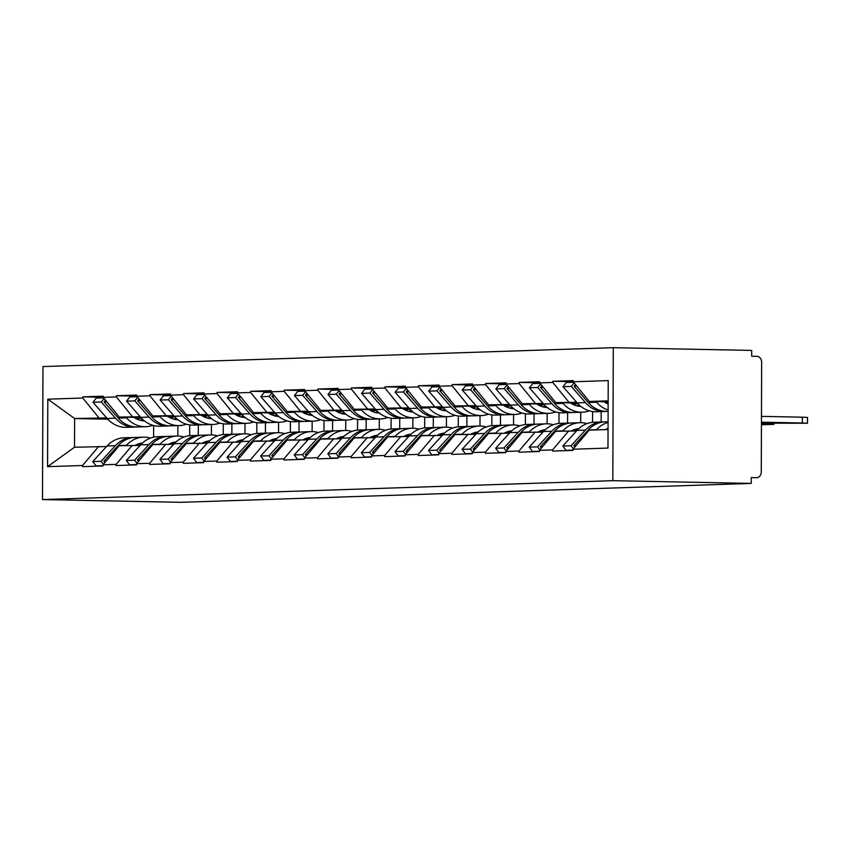 <?xml version="1.0" encoding="UTF-8"?>
<svg xmlns="http://www.w3.org/2000/svg" width="850" height="850" viewBox="0 0 850 850"><rect width="100%" height="100%" fill="white"/><g stroke="black" fill="none" stroke-linecap="round" stroke-linejoin="round"><path stroke-width="1.27" d="M613.286 347.682L42.968 366.584L42.5 499.577L612.818 480.675L613.286 347.682L751.697 350.423L751.676 356.246L756.84 356.341A5.823 4.834 88.1 0 1 761.653 362.259L761.271 471.984A5.823 4.834 88.1 0 1 756.628 477.7L751.251 477.594L751.23 483.416L612.818 480.675M107.823 419.188L74.63 418.529L47.802 399.181L47.568 466.65L82.535 465.492L82.535 466.65L102.978 465.97L102.978 464.812L119.181 445.74L140.08 445.464M47.802 399.181L82.769 398.023L82.779 396.865L103.222 397.269M140.856 417.478L119.287 417.053L103.222 397.354L103.222 396.185L82.779 396.865M103.222 397.354L116.344 396.918L116.354 395.749L136.786 396.153M174.42 416.373L152.851 415.937L136.786 396.238L136.797 395.069L116.354 395.749M136.786 396.238L149.919 395.803L149.919 394.634L170.361 395.038M207.995 415.257L186.426 414.832L170.361 395.123L170.372 393.964L149.919 394.634M170.361 395.123L183.494 394.687L183.494 393.529L203.936 393.933M241.57 414.141L220.001 413.716L203.936 394.007L203.947 392.849L183.494 393.529M203.936 394.007L217.069 393.571L217.069 392.413L237.511 392.817M275.145 413.026L253.576 412.601L237.511 392.902L237.511 391.733L217.069 392.413M237.511 392.902L250.644 392.466L250.644 391.297L271.086 391.701M308.72 411.921L287.151 411.496L271.086 391.786L271.086 390.618L250.644 391.297M271.086 391.786L284.208 391.351L284.219 390.192L304.661 390.596M342.295 410.805L320.726 410.38L304.661 390.671L304.661 389.513L284.219 390.192M304.661 390.671L317.783 390.235L317.794 389.077L338.236 389.481M375.87 409.689L354.301 409.264L338.236 389.566L338.236 388.397L317.794 389.077M338.236 389.566L351.358 389.13L351.369 387.961L371.801 388.365M409.434 408.584L387.866 408.149L371.801 388.45L371.811 387.281L351.369 387.961M371.801 388.45L384.933 388.014L384.933 386.846L405.376 387.249M443.009 407.469L421.441 407.044L405.376 387.334L405.386 386.176L384.933 386.846M405.376 387.334L418.508 386.899L418.508 385.741L438.951 386.144M476.584 406.353L455.016 405.928L438.951 386.219L438.961 385.061L418.508 385.741M438.951 386.219L452.083 385.783L452.083 384.625L472.526 385.029M510.159 405.237L488.591 404.812L472.526 385.114L472.526 383.945L452.083 384.625M472.526 385.114L485.658 384.678L485.658 383.509L506.101 383.913M543.734 404.132L522.166 403.707L506.101 383.998L506.101 382.829L485.658 383.509M506.101 383.998L519.222 383.562L519.233 382.404L539.676 382.808M577.309 403.017L555.741 402.592L539.676 382.882L539.676 381.724L519.233 382.404M539.676 382.882L552.798 382.447L552.808 381.289L573.251 381.692M608.143 401.848L589.316 401.476L573.251 381.767L573.251 380.609L552.808 381.289M573.251 381.767L608.218 380.609L607.984 448.078L573.006 449.236L589.209 430.164L608.048 429.547M102.978 464.812L116.11 464.376L116.11 465.545L136.553 464.865L136.553 463.696L149.685 463.261L149.674 464.429L170.127 463.749L170.127 462.591L183.26 462.156L183.249 463.314L203.702 462.634L203.702 461.476L216.835 461.04L216.824 462.198L237.267 461.529L237.278 460.36L250.399 459.924L250.399 461.093L270.842 460.413L270.852 459.244L283.974 458.809L283.974 459.978L304.417 459.297L304.428 458.139L317.549 457.704L317.549 458.862L337.992 458.182L337.992 457.024L351.124 456.588L351.124 457.746L371.567 457.077L371.567 455.908L384.699 455.473L384.699 456.641L405.142 455.961L405.142 454.803L418.274 454.368L418.264 455.526L438.717 454.846L438.717 453.688L451.849 453.252L451.839 454.41L472.292 453.741L472.292 452.572L485.414 452.136L485.414 453.305L505.856 452.625L505.867 451.456L518.989 451.021L518.989 452.189L539.431 451.509L539.442 450.351L552.564 449.916L552.564 451.074L573.006 450.394L573.006 449.236M172.561 417.414L169.341 417.35M140.229 416.776L119.287 417.053M198.305 424.947L198.273 435.349M211.438 424.511L211.395 434.934M132.409 416.617L116.344 396.918M116.11 464.376L132.313 445.315M206.136 416.298L202.916 416.234M173.804 415.661L152.851 415.937M136.553 463.696L152.756 444.635L173.655 444.348M231.88 423.831L231.848 434.233M245.012 423.396L244.97 433.819M165.984 415.501L149.919 395.803M149.685 463.261L165.888 444.199M239.711 415.193L236.491 415.129M207.379 414.545L186.426 414.832M170.127 462.591L186.331 443.519L207.23 443.243M265.455 422.716L265.413 433.128M278.577 422.28L278.545 432.703M199.559 414.396L183.494 394.687M183.26 462.156L199.452 443.084M273.286 414.078L270.056 414.014M240.954 413.44L220.001 413.716M203.702 461.476L219.906 442.404L240.805 442.127M299.03 421.6L298.987 432.013M312.152 421.164L312.12 431.598M233.134 413.281L217.069 393.571M216.835 461.04L233.028 441.968M306.861 412.962L303.631 412.898M274.529 412.324L253.576 412.601M237.278 460.36L253.481 441.299L274.369 441.012M332.605 420.495L332.562 430.897M345.727 420.059L345.695 430.483M266.709 412.165L250.644 392.466M250.399 459.924L266.602 440.863M340.436 411.846L337.206 411.783M308.104 411.209L287.151 411.496M270.852 459.244L287.045 440.183L307.944 439.896M366.169 419.379L366.138 429.781M379.302 418.944L379.27 429.367M300.273 411.06L284.208 391.351M283.974 458.809L300.178 439.748M374.011 410.741L370.781 410.678M341.668 410.093L320.726 410.38M304.428 458.139L320.62 439.067L341.519 438.791M399.744 418.264L399.712 428.676M412.877 417.828L412.845 428.262M333.848 409.944L317.783 390.235M317.549 457.704L333.752 438.632M407.575 409.626L404.356 409.562M375.243 408.988L354.301 409.264M337.992 457.024L354.195 437.952L375.094 437.676M433.319 417.159L433.288 427.561M446.452 416.723L446.409 427.146M367.423 408.829L351.358 389.13M351.124 456.588L367.328 437.527M441.15 408.51L437.931 408.446M408.818 407.873L387.866 408.149M371.567 455.908L387.77 436.847L408.669 436.56M466.894 416.043L466.862 426.445M480.027 415.608L479.984 426.031M400.998 407.713L384.933 388.014M384.699 455.473L400.902 436.411M474.725 407.405L471.506 407.341M442.393 406.757L421.441 407.044M405.142 454.803L421.345 435.731L442.244 435.455M500.469 414.928L500.438 425.34M513.602 414.492L513.559 424.915M434.573 406.608L418.508 386.899M418.274 454.368L434.467 435.296M508.3 406.289L505.07 406.226M475.968 405.652L455.016 405.928M438.717 453.688L454.92 434.616L475.819 434.339M534.044 413.812L534.002 424.224M547.166 413.376L547.134 423.81M468.148 405.493L452.083 385.783M451.849 453.252L468.042 434.18M541.875 405.174L538.645 405.11M509.543 404.536L488.591 404.812M472.292 452.572L488.495 433.511L509.384 433.224M567.619 412.707L567.577 423.109M580.741 412.271L580.709 422.694M501.723 404.377L485.658 384.678M485.414 452.136L501.617 433.075M575.45 404.058L572.22 403.994M543.118 403.421L522.166 403.707M505.867 451.456L522.059 432.395L542.959 432.108M601.194 411.591L601.152 421.993M535.288 403.272L519.222 383.562M518.989 451.021L535.192 431.959M608.143 402.932L605.795 402.889M576.683 402.305L555.741 402.592M539.442 450.351L555.634 431.279L576.534 431.003M568.862 402.156L552.798 382.447M552.564 449.916L568.767 430.844M608.143 400.849L589.316 401.476M751.23 483.416L180.912 502.318L42.5 499.577M106.654 417.881L74.63 418.529L74.524 447.228L106.505 446.579M153.648 425.531L153.616 437.187M138.996 418.529L135.766 418.466M177.863 425.616L177.82 436.05M98.834 417.733L82.769 398.023M82.535 465.492L98.738 446.42M47.568 466.65L74.524 447.228M606.029 411.389A31.801 26.446 -91.9 0 1 604.637 411.474A31.801 26.446 -91.9 0 1 603.468 411.485A31.801 26.446 -91.9 0 1 585.48 402.613L571.285 386.41L563.008 386.686L577.192 402.889A31.801 26.446 -91.9 0 0 595.181 411.761A31.801 26.446 -91.9 0 0 596.349 411.751L604.637 411.474M608.111 411.358L607.431 411.379A31.801 26.446 -91.9 0 1 606.263 411.389A31.801 26.446 -91.9 0 1 588.285 402.528L574.09 386.325L575.503 384.529M608.133 403.994A25.989 21.611 -91.9 0 1 603.999 401.763M807.479 423.247L802.304 422.992L802.326 417.18L807.5 417.435L807.479 423.247L761.441 423.172M802.304 422.992L761.451 422.184M761.441 422.949L784.794 422.992L761.451 422.408M802.326 417.18L761.472 416.373M608.069 422.418A31.801 26.446 88.1 0 0 596.466 429.739L588.189 430.015A31.801 26.446 -91.9 0 1 605.062 421.866L608.079 421.77M588.189 430.015L573.878 445.655L576.119 445.581M574.908 447.004L573.878 445.655M608.026 428.464A25.989 21.611 -91.9 0 1 608.048 428.464A25.989 21.611 88.1 0 0 605.391 429.632M608.143 403.187L606.996 403.495M576.884 386.229L574.09 386.325M608.111 410.029A31.801 26.446 -91.9 0 1 596.562 402.252L596.009 401.614M573.006 450.118L566.079 450.341L562.796 446.016L577.097 430.387L574.005 429.739M602.268 421.961L593.98 422.237A31.801 26.446 88.1 0 0 577.097 430.387L585.384 430.111A31.801 26.446 -91.9 0 1 602.268 421.961A31.801 26.446 -91.9 0 1 603.67 421.961M573.633 382.256L566.312 382.5L563.008 386.686M574.111 382.84L571.285 386.41M585.384 430.111L571.083 445.751L562.796 446.016M573.389 448.789L571.083 445.751M572.454 412.494A31.801 26.446 -91.9 0 1 571.062 412.59A31.801 26.446 -91.9 0 1 569.893 412.601A31.801 26.446 -91.9 0 1 551.905 403.729L537.721 387.526L529.433 387.802L543.628 404.005A31.801 26.446 -91.9 0 0 561.606 412.877A31.801 26.446 -91.9 0 0 562.774 412.866L571.062 412.59M589.379 410.869L587.212 411.464A31.801 26.446 -91.9 0 1 582.144 412.218A31.801 26.446 -91.9 0 1 580.975 412.229A31.801 26.446 -91.9 0 1 562.997 403.368L562.434 402.719M582.144 412.218L573.856 412.494A31.801 26.446 -91.9 0 1 572.698 412.505A31.801 26.446 -91.9 0 1 554.71 403.633L540.515 387.43L541.928 385.645M580.879 406.406A25.989 21.611 -91.9 0 1 570.435 402.879M773.914 423.417L773.904 424.362L761.441 424.788M773.904 424.362L761.441 423.959M577.798 429.643L577.724 429.622A25.989 21.611 -91.9 0 0 575.843 429.144M562.891 430.854L554.614 431.131A31.801 26.446 -91.9 0 1 571.497 422.981L579.774 422.705A31.801 26.446 88.1 0 0 562.891 430.854L562.721 431.046M586.914 423.64A31.801 26.446 88.1 0 0 579.774 422.705M554.614 431.131L540.303 446.771L542.544 446.696M541.333 448.12L540.303 446.771M578.893 428.591A25.989 21.611 88.1 0 0 571.529 430.897M579.806 405.514L577.809 406.056A25.989 21.611 -91.9 0 1 577.787 406.066M577.702 403.453L573.421 404.611M579.243 405.004L576.481 405.748M543.309 387.345L540.515 387.43M539.431 451.233L532.504 451.456L529.221 447.132L543.522 431.492L540.43 430.854M568.692 423.077L560.405 423.342A31.801 26.446 88.1 0 0 543.522 431.492L551.809 431.216A31.801 26.446 -91.9 0 1 568.692 423.077A31.801 26.446 -91.9 0 1 570.095 423.066M540.069 383.361L532.737 383.605L529.433 387.802M540.536 383.945L537.721 387.526M551.809 431.216L537.508 446.856L529.221 447.132M539.814 449.905L537.508 446.856M538.879 413.61A31.801 26.446 -91.9 0 1 537.487 413.706A31.801 26.446 -91.9 0 1 536.318 413.706A31.801 26.446 -91.9 0 1 518.341 404.844L504.146 388.641L495.858 388.918L510.053 405.121A31.801 26.446 -91.9 0 0 528.041 413.982A31.801 26.446 -91.9 0 0 529.199 413.971L537.487 413.706M555.815 411.984L553.637 412.569A31.801 26.446 -91.9 0 1 548.569 413.334A31.801 26.446 -91.9 0 1 547.411 413.344A31.801 26.446 -91.9 0 1 529.423 404.473L528.859 403.835M548.569 413.334L540.281 413.61A31.801 26.446 -91.9 0 1 539.123 413.621A31.801 26.446 -91.9 0 1 521.135 404.749L506.94 388.546L508.353 386.761M547.304 407.522A25.989 21.611 -91.9 0 1 536.86 403.994M544.223 430.759L544.149 430.727A25.989 21.611 -91.9 0 0 542.268 430.249M529.327 431.97L521.039 432.236A31.801 26.446 -91.9 0 1 537.923 424.097L546.199 423.821A31.801 26.446 88.1 0 0 529.327 431.97L529.146 432.161M553.35 424.756A31.801 26.446 88.1 0 0 546.199 423.821M521.039 432.236L506.738 447.876L508.969 447.801M507.758 449.225L506.738 447.876M545.328 429.696A25.989 21.611 88.1 0 0 537.965 432.013M546.231 406.629L544.234 407.171A25.989 21.611 -91.9 0 1 544.223 407.171L546.763 407.086M544.128 404.568L539.846 405.726M545.668 406.119L542.916 406.863M509.734 388.45L506.94 388.546M592.577 411.549L592.535 422.333M505.856 452.338L498.929 452.572L495.646 448.248L509.957 432.608L506.855 431.97M535.117 424.182L526.83 424.458A31.801 26.446 88.1 0 0 509.957 432.608L518.234 432.331A31.801 26.446 -91.9 0 1 535.117 424.182A31.801 26.446 -91.9 0 1 536.52 424.182M506.494 384.476L499.173 384.721L495.858 388.918M506.972 385.061L504.146 388.641M518.234 432.331L503.933 447.971L495.646 448.248M506.239 451.01L503.933 447.971M505.314 414.726A31.801 26.446 -91.9 0 1 503.912 414.811A31.801 26.446 -91.9 0 1 502.743 414.821A31.801 26.446 -91.9 0 1 484.766 405.96L470.571 389.757L462.283 390.022L476.478 406.226A31.801 26.446 -91.9 0 0 494.466 415.098A31.801 26.446 -91.9 0 0 495.624 415.087L503.912 414.811M522.24 413.1L520.062 413.684A31.801 26.446 -91.9 0 1 514.994 414.449A31.801 26.446 -91.9 0 1 513.836 414.46A31.801 26.446 -91.9 0 1 495.848 405.588L495.284 404.951M514.994 414.449L506.706 414.726A31.801 26.446 -91.9 0 1 505.548 414.726A31.801 26.446 -91.9 0 1 487.56 405.864L473.365 389.661L474.778 387.876M513.729 408.638A25.989 21.611 -91.9 0 1 503.285 405.11M510.659 431.864L510.574 431.842A25.989 21.611 -91.9 0 0 508.693 431.364M495.752 433.075L487.464 433.351A31.801 26.446 -91.9 0 1 504.348 425.202L512.635 424.936A31.801 26.446 88.1 0 0 495.752 433.075L495.571 433.266M519.775 425.861A31.801 26.446 88.1 0 0 512.635 424.936M487.464 433.351L473.163 448.991L475.394 448.917M474.183 450.341L473.163 448.991M511.753 430.812A25.989 21.611 88.1 0 0 504.39 433.128M512.656 407.745L510.659 408.287A25.989 21.611 -91.9 0 1 510.648 408.287L513.198 408.202M510.553 405.673L506.271 406.842M512.093 407.224L509.341 407.979M476.159 389.566L473.365 389.661M559.003 412.664L558.971 423.438M472.292 453.454L465.354 453.688L462.081 449.363L476.382 433.723L473.28 433.075M501.543 425.297L493.266 425.574A31.801 26.446 88.1 0 0 476.382 433.723L484.67 433.447A31.801 26.446 -91.9 0 1 501.543 425.297A31.801 26.446 -91.9 0 1 502.945 425.297M472.919 385.592L465.598 385.836L462.283 390.022M473.397 386.176L470.571 389.757M484.67 433.447L470.358 449.087L462.081 449.363M472.674 452.126L470.358 449.087M471.739 415.841A31.801 26.446 -91.9 0 1 470.337 415.926A31.801 26.446 -91.9 0 1 469.179 415.937A31.801 26.446 -91.9 0 1 451.191 407.065L436.996 390.862L428.708 391.138L442.903 407.341A31.801 26.446 -91.9 0 0 460.891 416.213A31.801 26.446 -91.9 0 0 462.049 416.203L470.337 415.926M488.665 414.205L486.487 414.8A31.801 26.446 -91.9 0 1 481.419 415.565A31.801 26.446 -91.9 0 1 480.261 415.565A31.801 26.446 -91.9 0 1 462.272 406.704L461.709 406.056M481.419 415.565L473.142 415.831A31.801 26.446 -91.9 0 1 471.973 415.841A31.801 26.446 -91.9 0 1 453.985 406.98L439.79 390.777L441.203 388.981M480.154 409.753A25.989 21.611 -91.9 0 1 469.71 406.215M477.084 432.979L476.999 432.958A25.989 21.611 -91.9 0 0 475.118 432.48M462.177 434.191L453.889 434.467A31.801 26.446 -91.9 0 1 470.772 426.317L479.06 426.041A31.801 26.446 88.1 0 0 462.177 434.191L461.996 434.382M486.2 426.976A31.801 26.446 88.1 0 0 479.06 426.041M453.889 434.467L439.588 450.107L441.819 450.033M440.608 451.456L439.588 450.107M478.178 431.928A25.989 21.611 88.1 0 0 470.815 434.244M479.092 408.85L477.084 409.402A25.989 21.611 -91.9 0 1 477.073 409.402L479.623 409.317M476.978 406.789L472.696 407.947M478.518 408.34L475.766 409.094M442.584 390.681L439.79 390.777M525.428 413.78L525.396 424.554M438.717 454.569L431.779 454.793L428.506 450.468L442.808 434.828L439.705 434.191M467.978 426.413L459.691 426.689A31.801 26.446 88.1 0 0 442.808 434.828L451.095 434.562A31.801 26.446 -91.9 0 1 467.978 426.413A31.801 26.446 -91.9 0 1 469.37 426.413M439.344 386.707L432.023 386.941L428.708 391.138M439.822 387.292L436.996 390.862M451.095 434.562L436.794 450.192L428.506 450.468M439.099 453.241L436.794 450.192M438.164 416.946A31.801 26.446 -91.9 0 1 436.762 417.042A31.801 26.446 -91.9 0 1 435.604 417.053A31.801 26.446 -91.9 0 1 417.616 408.181L403.421 391.978L395.133 392.254L409.328 408.457A31.801 26.446 -91.9 0 0 427.316 417.318A31.801 26.446 -91.9 0 0 428.485 417.318L436.762 417.042M455.09 415.321L452.912 415.905A31.801 26.446 -91.9 0 1 447.854 416.67A31.801 26.446 -91.9 0 1 446.686 416.681A31.801 26.446 -91.9 0 1 428.697 407.809L428.134 407.171M447.854 416.67L439.567 416.946A31.801 26.446 -91.9 0 1 438.398 416.957A31.801 26.446 -91.9 0 1 420.41 408.085L406.226 391.882L407.628 390.097M446.579 410.858A25.989 21.611 -91.9 0 1 436.135 407.331M443.509 434.095L443.424 434.074A25.989 21.611 -91.9 0 0 441.554 433.585M428.602 435.306L420.314 435.582A31.801 26.446 -91.9 0 1 437.197 427.433L445.485 427.157A31.801 26.446 88.1 0 0 428.602 435.306L428.421 435.498M452.625 428.092A31.801 26.446 88.1 0 0 445.485 427.157M420.314 435.582L406.013 451.212L408.244 451.148M407.033 452.572L406.013 451.212M444.603 433.043A25.989 21.611 88.1 0 0 437.24 435.349M445.517 409.966L443.509 410.507A25.989 21.611 -91.9 0 1 443.498 410.518L446.048 410.422M443.402 407.904L439.121 409.062M444.954 409.456L442.191 410.199M409.009 391.797L406.226 391.882M491.853 414.896L491.821 425.669M405.142 455.674L398.214 455.908L394.931 451.584L409.233 435.944L406.13 435.306M434.403 427.529L426.116 427.794A31.801 26.446 88.1 0 0 409.233 435.944L417.52 435.668A31.801 26.446 -91.9 0 1 434.403 427.529A31.801 26.446 -91.9 0 1 435.806 427.518M405.769 387.812L398.448 388.057L395.133 392.254M406.247 388.397L403.421 391.978M417.52 435.668L403.219 451.308L394.931 451.584M405.524 454.346L403.219 451.308M404.589 418.062A31.801 26.446 -91.9 0 1 403.197 418.158A31.801 26.446 -91.9 0 1 402.029 418.158A31.801 26.446 -91.9 0 1 384.041 409.296L369.846 393.093L361.558 393.369L375.753 409.572A31.801 26.446 -91.9 0 0 393.741 418.434A31.801 26.446 -91.9 0 0 394.91 418.423L403.197 418.158M421.515 416.436L419.337 417.021A31.801 26.446 -91.9 0 1 414.279 417.786A31.801 26.446 -91.9 0 1 413.111 417.796A31.801 26.446 -91.9 0 1 395.123 408.924L394.559 408.287M414.279 417.786L405.992 418.062A31.801 26.446 -91.9 0 1 404.823 418.072A31.801 26.446 -91.9 0 1 386.835 409.201L372.651 392.998L374.053 391.212M413.004 411.974A25.989 21.611 -91.9 0 1 402.56 408.446M409.934 435.211L409.859 435.179A25.989 21.611 -91.9 0 0 407.979 434.701M395.027 436.411L386.739 436.688A31.801 26.446 -91.9 0 1 403.623 428.549L411.91 428.272A31.801 26.446 88.1 0 0 395.027 436.411L394.857 436.613M419.05 429.197A31.801 26.446 88.1 0 0 411.91 428.272M386.739 436.688L372.438 452.328L374.68 452.253M373.469 453.677L372.438 452.328M411.028 434.148A25.989 21.611 88.1 0 0 403.665 436.464M411.942 411.081L409.934 411.623A25.989 21.611 -91.9 0 1 409.923 411.623L412.473 411.538M409.828 409.02L405.556 410.178M411.379 410.571L408.616 411.315M375.434 392.902L372.651 392.998M458.288 416.001L458.246 426.785M371.567 456.79L364.639 457.024L361.356 452.699L375.658 437.059L372.566 436.422M400.828 428.634L392.541 428.91A31.801 26.446 88.1 0 0 375.658 437.059L383.945 436.783A31.801 26.446 -91.9 0 1 400.828 428.634A31.801 26.446 -91.9 0 1 402.231 428.634M372.194 388.928L364.873 389.172L361.558 393.369M372.672 389.513L369.846 393.093M383.945 436.783L369.644 452.423L361.356 452.699M371.949 455.462L369.644 452.423M371.014 419.178A31.801 26.446 -91.9 0 1 369.623 419.263A31.801 26.446 -91.9 0 1 368.454 419.273A31.801 26.446 -91.9 0 1 350.466 410.401L336.271 394.198L327.994 394.474L342.178 410.678A31.801 26.446 -91.9 0 0 360.166 419.549A31.801 26.446 -91.9 0 0 361.335 419.539L369.623 419.263M387.94 417.541L385.772 418.136A31.801 26.446 -91.9 0 1 380.704 418.901A31.801 26.446 -91.9 0 1 379.536 418.901A31.801 26.446 -91.9 0 1 361.547 410.04L360.995 409.402M380.704 418.901L372.417 419.178A31.801 26.446 -91.9 0 1 371.248 419.178A31.801 26.446 -91.9 0 1 353.271 410.316L339.076 394.113L340.489 392.317M379.429 413.089A25.989 21.611 -91.9 0 1 368.985 409.551M376.359 436.316L376.284 436.294A25.989 21.611 -91.9 0 0 374.404 435.816M361.452 437.527L353.175 437.803A31.801 26.446 -91.9 0 1 370.047 429.654L378.335 429.377A31.801 26.446 88.1 0 0 361.452 437.527L361.282 437.718M385.475 430.312A31.801 26.446 88.1 0 0 378.335 429.377M353.175 437.803L338.863 453.443L341.105 453.369M339.894 454.793L338.863 453.443M377.453 435.264A25.989 21.611 88.1 0 0 370.09 437.58M378.367 412.197L376.359 412.739A25.989 21.611 -91.9 0 1 376.348 412.739L378.898 412.654M376.263 410.125L371.981 411.283M377.804 411.676L375.041 412.431M341.87 394.017L339.076 394.113M424.713 417.116L424.671 427.89M337.992 457.906L331.064 458.129L327.781 453.804L342.082 438.175L338.991 437.527M367.253 429.749L358.966 430.026A31.801 26.446 88.1 0 0 342.082 438.175L350.37 437.899A31.801 26.446 -91.9 0 1 367.253 429.749A31.801 26.446 -91.9 0 1 368.656 429.749M338.619 390.044L331.298 390.288L327.994 394.474M339.097 390.628L336.271 394.198M350.37 437.899L336.069 453.539L327.781 453.804M338.374 456.578L336.069 453.539M337.439 420.283A31.801 26.446 -91.9 0 1 336.047 420.378A31.801 26.446 -91.9 0 1 334.879 420.389A31.801 26.446 -91.9 0 1 316.891 411.517L302.706 395.314L294.419 395.59L308.614 411.793A31.801 26.446 -91.9 0 0 326.591 420.665A31.801 26.446 -91.9 0 0 327.76 420.654L336.047 420.378M354.365 418.657L352.197 419.252A31.801 26.446 -91.9 0 1 347.129 420.006A31.801 26.446 -91.9 0 1 345.961 420.017A31.801 26.446 -91.9 0 1 327.983 411.156L327.42 410.507M347.129 420.006L338.842 420.283A31.801 26.446 -91.9 0 1 337.684 420.293A31.801 26.446 -91.9 0 1 319.696 411.421L305.501 395.218L306.914 393.433M345.865 414.194A25.989 21.611 -91.9 0 1 335.421 410.667M342.784 437.431L342.709 437.41A25.989 21.611 -91.9 0 0 340.829 436.932M327.877 438.642L319.6 438.919A31.801 26.446 -91.9 0 1 336.483 430.769L344.76 430.493A31.801 26.446 88.1 0 0 327.877 438.642L327.707 438.834M351.9 431.428A31.801 26.446 88.1 0 0 344.76 430.493M319.6 438.919L305.288 454.559L307.53 454.484M306.319 455.908L305.288 454.559M343.878 436.379A25.989 21.611 88.1 0 0 336.515 438.685M344.792 413.302L342.794 413.844A25.989 21.611 -91.9 0 1 342.773 413.854M342.688 411.241L338.406 412.399M344.229 412.792L341.466 413.536M308.295 395.133L305.501 395.218M391.138 418.232L391.096 429.006M304.417 459.021L297.489 459.244L294.206 454.92L308.507 439.28L305.416 438.642M333.678 430.865L325.391 431.141A31.801 26.446 88.1 0 0 308.507 439.28L316.795 439.004A31.801 26.446 -91.9 0 1 333.678 430.865A31.801 26.446 -91.9 0 1 335.081 430.854M305.054 391.149L297.723 391.393L294.419 395.59M305.522 391.733L302.706 395.314M316.795 439.004L302.494 454.644L294.206 454.92M304.799 457.693L302.494 454.644M303.864 421.398A31.801 26.446 -91.9 0 1 302.473 421.494A31.801 26.446 -91.9 0 1 301.304 421.494A31.801 26.446 -91.9 0 1 283.316 412.632L269.131 396.429L260.844 396.706L275.039 412.909A31.801 26.446 -91.9 0 0 293.027 421.77A31.801 26.446 -91.9 0 0 294.185 421.77L302.473 421.494M320.801 419.772L318.623 420.357A31.801 26.446 -91.9 0 1 313.554 421.122A31.801 26.446 -91.9 0 1 312.396 421.132A31.801 26.446 -91.9 0 1 294.408 412.261L293.845 411.623M313.554 421.122L305.267 421.398A31.801 26.446 -91.9 0 1 304.109 421.409A31.801 26.446 -91.9 0 1 286.121 412.537L271.926 396.334L273.339 394.549M312.29 415.31A25.989 21.611 -91.9 0 1 301.846 411.783M309.209 438.547L309.134 438.515A25.989 21.611 -91.9 0 0 307.254 438.037M294.312 439.758L286.025 440.024A31.801 26.446 -91.9 0 1 302.908 431.885L311.185 431.609A31.801 26.446 88.1 0 0 294.312 439.758L294.132 439.949M318.336 432.544A31.801 26.446 88.1 0 0 311.185 431.609M286.025 440.024L271.724 455.664L273.955 455.589M272.744 457.024L271.724 455.664M310.314 437.484A25.989 21.611 88.1 0 0 302.951 439.801M311.217 414.418L309.219 414.959A25.989 21.611 -91.9 0 1 309.209 414.959M309.113 412.356L304.831 413.514M310.654 413.908L307.902 414.651M274.72 396.238L271.926 396.334M357.563 419.337L357.521 430.121M270.842 460.126L263.914 460.36L260.631 456.036L274.943 440.396L271.841 439.758M300.103 431.97L291.816 432.246A31.801 26.446 88.1 0 0 274.943 440.396L283.22 440.119A31.801 26.446 -91.9 0 1 300.103 431.97A31.801 26.446 -91.9 0 1 301.506 431.97M271.479 392.264L264.148 392.509L260.844 396.706M271.957 392.849L269.131 396.429M283.22 440.119L268.919 455.759L260.631 456.036M271.224 458.798L268.919 455.759M270.3 422.514A31.801 26.446 -91.9 0 1 268.898 422.599A31.801 26.446 -91.9 0 1 267.729 422.609A31.801 26.446 -91.9 0 1 249.751 413.748L235.556 397.545L227.269 397.811L241.464 414.014A31.801 26.446 -91.9 0 0 259.452 422.886A31.801 26.446 -91.9 0 0 260.61 422.875L268.898 422.599M287.226 420.888L285.047 421.473A31.801 26.446 -91.9 0 1 279.979 422.237A31.801 26.446 -91.9 0 1 278.821 422.248A31.801 26.446 -91.9 0 1 260.833 413.376L260.27 412.739M279.979 422.237L271.692 422.514A31.801 26.446 -91.9 0 1 270.534 422.514A31.801 26.446 -91.9 0 1 252.546 413.652L238.351 397.449L239.764 395.664M278.715 416.426A25.989 21.611 -91.9 0 1 268.271 412.898M275.634 439.652L275.559 439.631A25.989 21.611 -91.9 0 0 273.679 439.152M260.738 440.863L252.45 441.139A31.801 26.446 -91.9 0 1 269.333 432.99L277.621 432.724A31.801 26.446 88.1 0 0 260.738 440.863L260.557 441.065M284.761 433.649A31.801 26.446 88.1 0 0 277.621 432.724M252.45 441.139L238.149 456.779L240.38 456.705M239.169 458.129L238.149 456.779M276.739 438.6A25.989 21.611 88.1 0 0 269.376 440.916M277.642 415.533L275.644 416.075A25.989 21.611 -91.9 0 1 275.634 416.075M275.538 413.461L271.256 414.63M277.079 415.013L274.327 415.767M241.145 397.354L238.351 397.449M323.988 420.453L323.956 431.226M237.278 461.242L230.339 461.476L227.067 457.151L241.368 441.511L238.266 440.874M266.528 433.086L258.251 433.362A31.801 26.446 88.1 0 0 241.368 441.511L249.656 441.235A31.801 26.446 -91.9 0 1 266.528 433.086A31.801 26.446 -91.9 0 1 267.931 433.086M237.904 393.38L230.584 393.624L227.269 397.811M238.383 393.964L235.556 397.545M249.656 441.235L235.344 456.875L227.067 457.151M237.66 459.914L235.344 456.875M236.725 423.629A31.801 26.446 -91.9 0 1 235.322 423.714A31.801 26.446 -91.9 0 1 234.164 423.725A31.801 26.446 -91.9 0 1 216.176 414.853L201.981 398.65L193.694 398.926L207.889 415.129A31.801 26.446 -91.9 0 0 225.877 424.001A31.801 26.446 -91.9 0 0 227.035 423.991L235.322 423.714M253.651 421.993L251.472 422.588A31.801 26.446 -91.9 0 1 246.404 423.353A31.801 26.446 -91.9 0 1 245.246 423.353A31.801 26.446 -91.9 0 1 227.258 414.492L226.695 413.844M246.404 423.353L238.127 423.619A31.801 26.446 -91.9 0 1 236.959 423.629A31.801 26.446 -91.9 0 1 218.971 414.768L204.776 398.565L206.189 396.769M245.14 417.541A25.989 21.611 -91.9 0 1 234.696 414.003M242.069 440.767L241.984 440.746A25.989 21.611 -91.9 0 0 240.104 440.268M227.163 441.979L218.875 442.255A31.801 26.446 -91.9 0 1 235.758 434.106L244.046 433.829A31.801 26.446 88.1 0 0 227.163 441.979L226.982 442.17M251.186 434.764A31.801 26.446 88.1 0 0 244.046 433.829M218.875 442.255L204.574 457.895L206.805 457.821M205.594 459.244L204.574 457.895M243.164 439.716A25.989 21.611 88.1 0 0 235.801 442.032M244.077 416.638L242.069 417.191A25.989 21.611 -91.9 0 1 242.059 417.191M241.963 414.577L237.681 415.735M243.504 416.128L240.752 416.882M207.57 398.469L204.776 398.565M290.413 421.568L290.381 432.342M203.702 462.358L196.764 462.581L193.492 458.256L207.793 442.616L204.691 441.979M232.964 434.201L224.676 434.478A31.801 26.446 88.1 0 0 207.793 442.616L216.081 442.351A31.801 26.446 -91.9 0 1 232.964 434.201A31.801 26.446 -91.9 0 1 234.356 434.201M204.329 394.496L197.009 394.729L193.694 398.926M204.808 395.08L201.981 398.65M216.081 442.351L201.779 457.991L193.492 458.256M204.085 461.029L201.779 457.991M203.15 424.734A31.801 26.446 -91.9 0 1 201.748 424.83A31.801 26.446 -91.9 0 1 200.589 424.841A31.801 26.446 -91.9 0 1 182.601 415.969L168.406 399.766L160.119 400.042L174.314 416.245A31.801 26.446 -91.9 0 0 192.302 425.106A31.801 26.446 -91.9 0 0 193.471 425.106L201.748 424.83M220.076 423.109L217.898 423.704A31.801 26.446 -91.9 0 1 212.84 424.458A31.801 26.446 -91.9 0 1 211.671 424.469A31.801 26.446 -91.9 0 1 193.683 415.597L193.12 414.959M212.84 424.458L204.553 424.734A31.801 26.446 -91.9 0 1 203.384 424.745A31.801 26.446 -91.9 0 1 185.396 415.873L171.201 399.67L172.614 397.885M211.565 418.646A25.989 21.611 -91.9 0 1 201.121 415.119M208.494 441.883L208.409 441.862A25.989 21.611 -91.9 0 0 206.539 441.384M193.587 443.094L185.3 443.371A31.801 26.446 -91.9 0 1 202.183 435.221L210.471 434.945A31.801 26.446 88.1 0 0 193.587 443.094L193.407 443.286M217.611 435.88A31.801 26.446 88.1 0 0 210.471 434.945M185.3 443.371L170.999 459L173.23 458.936M172.019 460.36L170.999 459M209.589 440.831A25.989 21.611 88.1 0 0 202.226 443.137M210.502 417.754L208.494 418.296A25.989 21.611 -91.9 0 1 208.484 418.306M208.388 415.692L204.106 416.851M209.939 417.244L207.177 417.987M173.995 399.585L171.201 399.67M256.838 422.684L256.806 433.457M170.127 463.462L163.2 463.696L159.917 459.372L174.218 443.732L171.116 443.094M199.389 435.317L191.101 435.582A31.801 26.446 88.1 0 0 174.218 443.732L182.506 443.456A31.801 26.446 -91.9 0 1 199.389 435.317A31.801 26.446 -91.9 0 1 200.791 435.306M170.754 395.601L163.434 395.845L160.119 400.042M171.232 396.185L168.406 399.766M182.506 443.456L168.204 459.096L159.917 459.372M170.51 462.134L168.204 459.096M169.575 425.85A31.801 26.446 -91.9 0 1 168.173 425.946A31.801 26.446 -91.9 0 1 167.014 425.946A31.801 26.446 -91.9 0 1 149.026 417.084L134.831 400.881L126.544 401.158L140.739 417.361A31.801 26.446 -91.9 0 0 158.727 426.222A31.801 26.446 -91.9 0 0 159.896 426.211L168.173 425.946M186.501 424.224L184.322 424.809A31.801 26.446 -91.9 0 1 179.265 425.574A31.801 26.446 -91.9 0 1 178.096 425.584A31.801 26.446 -91.9 0 1 160.108 416.712L159.545 416.075M179.265 425.574L170.977 425.85A31.801 26.446 -91.9 0 1 169.809 425.861A31.801 26.446 -91.9 0 1 151.821 416.989L137.636 400.786L139.039 399.001M177.99 419.762A25.989 21.611 -91.9 0 1 167.546 416.234M174.919 442.999L174.845 442.967A25.989 21.611 -91.9 0 0 172.964 442.489M160.012 444.199L151.725 444.476A31.801 26.446 -91.9 0 1 168.608 436.337L176.896 436.061A31.801 26.446 88.1 0 0 160.012 444.199L159.832 444.401M184.036 436.996A31.801 26.446 88.1 0 0 176.896 436.061M151.725 444.476L137.424 460.116L139.666 460.041M138.454 461.465L137.424 460.116M176.014 441.936A25.989 21.611 88.1 0 0 168.651 444.252M176.928 418.869L174.919 419.411A25.989 21.611 -91.9 0 1 174.909 419.411M174.813 416.808L170.542 417.966M176.364 418.359L173.602 419.103M140.42 400.69L137.636 400.786M223.274 423.789L223.231 434.573M136.553 464.578L129.625 464.812L126.342 460.487L140.643 444.848L137.551 444.21M165.814 436.422L157.526 436.698A31.801 26.446 88.1 0 0 140.643 444.848L148.931 444.571A31.801 26.446 -91.9 0 1 165.814 436.422A31.801 26.446 -91.9 0 1 167.216 436.422M137.179 396.716L129.859 396.961L126.544 401.158M137.657 397.301L134.831 400.881M148.931 444.571L134.629 460.211L126.342 460.487M136.935 463.25L134.629 460.211M136 426.966A31.801 26.446 -91.9 0 1 134.608 427.051A31.801 26.446 -91.9 0 1 133.439 427.061A31.801 26.446 -91.9 0 1 115.451 418.189L101.256 401.986L92.979 402.263L107.164 418.466A31.801 26.446 -91.9 0 0 125.152 427.337A31.801 26.446 -91.9 0 0 126.321 427.327L134.608 427.051M152.926 425.329L150.758 425.924A31.801 26.446 -91.9 0 1 145.69 426.689A31.801 26.446 -91.9 0 1 144.521 426.689A31.801 26.446 -91.9 0 1 126.533 417.828L125.981 417.191M145.69 426.689L137.403 426.966A31.801 26.446 -91.9 0 1 136.234 426.966A31.801 26.446 -91.9 0 1 118.256 418.104L104.061 401.901L105.474 400.106M144.415 420.877A25.989 21.611 -91.9 0 1 133.971 417.339M141.344 444.104L141.27 444.082A25.989 21.611 -91.9 0 0 139.389 443.604M126.438 445.315L118.15 445.591A31.801 26.446 -91.9 0 1 135.033 437.442L143.321 437.166A31.801 26.446 88.1 0 0 126.438 445.315L126.267 445.506M150.461 438.101A31.801 26.446 88.1 0 0 143.321 437.166M118.15 445.591L103.849 461.231L106.091 461.157M104.879 462.581L103.849 461.231M142.439 443.052A25.989 21.611 88.1 0 0 135.076 445.368M143.352 419.985L141.344 420.527A25.989 21.611 -91.9 0 1 141.334 420.527M141.249 417.913L136.967 419.071M142.789 419.464L140.027 420.219M106.856 401.806L104.061 401.901M189.699 424.904L189.656 435.678M102.978 465.694L96.05 465.917L92.767 461.592L107.068 445.963A31.801 26.446 88.1 0 1 123.951 437.814L132.239 437.538A31.801 26.446 -91.9 0 1 133.641 437.538M103.604 397.832L96.284 398.076L92.979 402.263M104.082 398.416L101.256 401.986M103.36 464.366L101.054 461.327L115.356 445.687A31.801 26.446 -91.9 0 1 132.239 437.538M101.054 461.327L92.767 461.592M596.562 402.252L588.285 402.528M585.48 402.613L577.192 402.889M770.621 423.13L770.621 422.588M580.338 405.971L577.809 406.056M562.997 403.368L554.71 403.633M551.905 403.729L543.628 404.005M768.729 424.108L768.729 423.321M529.423 404.473L521.135 404.749M518.341 404.844L510.053 405.121M495.848 405.588L487.56 405.864M484.766 405.96L476.478 406.226M462.272 406.704L453.985 406.98M451.191 407.065L442.903 407.341M428.697 407.809L420.41 408.085M417.616 408.181L409.328 408.457M395.123 408.924L386.835 409.201M384.041 409.296L375.753 409.572M361.547 410.04L353.271 410.316M350.466 410.401L342.178 410.678M345.323 413.759L342.794 413.844M327.983 411.156L319.696 411.421M316.891 411.517L308.614 411.793M311.748 414.874L309.219 414.959M294.408 412.261L286.121 412.537M283.316 412.632L275.039 412.909M278.184 415.99L275.644 416.075M260.833 413.376L252.546 413.652M249.751 413.748L241.464 414.014M244.609 417.106L242.069 417.191M227.258 414.492L218.971 414.768M216.176 414.853L207.889 415.129M211.034 418.211L208.494 418.296M193.683 415.597L185.396 415.873M182.601 415.969L174.314 416.245M177.459 419.326L174.919 419.411M160.108 416.712L151.821 416.989M149.026 417.084L140.739 417.361M143.884 420.442L141.344 420.527M126.533 417.828L118.256 418.104M115.451 418.189L107.164 418.466M115.356 445.687L107.068 445.963"/></g></svg>
